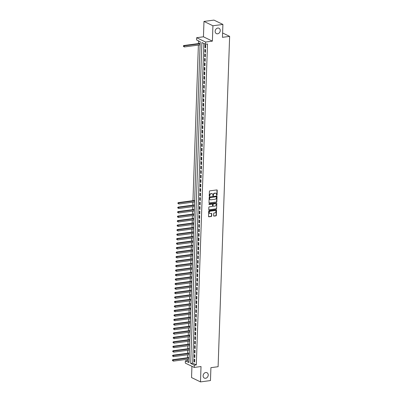 <?xml version="1.0" encoding="UTF-8"?>
<svg xmlns="http://www.w3.org/2000/svg" width="402" height="402" viewBox="0 0 402 402"><rect width="100%" height="100%" fill="white"/><g stroke="black" fill="none" stroke-linecap="round" stroke-linejoin="round"><path stroke-width="0.6" d="M216.784 195.342A0.322 0.261 115.9 0 0 217.07 194.995L217.231 190.312A0.457 0.377 115.9 0 0 216.854 189.925L209.804 190.865A0.457 0.377 115.9 0 0 209.397 191.357L209.231 196.04A0.322 0.261 115.9 0 0 209.779 195.965L209.804 195.362A1.467 1.201 115.9 0 1 211.105 193.784L211.693 193.704A1.467 1.201 115.9 0 1 212.281 193.794A1.467 1.201 115.9 0 1 212.899 194.95L212.874 195.553A0.322 0.261 115.9 0 0 213.427 195.483L213.447 194.875A1.467 1.201 115.9 0 1 214.748 193.297L215.336 193.221A1.467 1.201 115.9 0 1 215.929 193.312A1.467 1.201 115.9 0 1 216.542 194.462L216.522 195.07A0.322 0.261 115.9 0 0 216.784 195.342M216.552 195.221A0.322 0.261 115.9 0 0 216.829 194.88L216.99 190.196A0.457 0.377 115.9 0 0 216.909 189.925M209.266 196.191A0.322 0.261 115.9 0 0 209.537 195.849L209.563 195.246L209.804 195.362M212.909 195.709A0.322 0.261 115.9 0 0 213.186 195.362L213.206 194.759L213.447 194.875M205.779 372.528A2.99 2.447 115.9 0 0 203.226 375.026A2.99 2.447 115.9 0 0 204.372 378.091A2.99 2.447 115.9 0 0 205.578 378.272A2.99 2.447 115.9 0 0 208.13 375.775A2.99 2.447 115.9 0 0 206.98 372.709A2.99 2.447 115.9 0 0 205.779 372.528M217.809 28.06A2.99 2.447 115.9 0 0 215.256 30.557A2.99 2.447 115.9 0 0 216.402 33.622A2.99 2.447 115.9 0 0 217.608 33.803A2.99 2.447 115.9 0 0 220.16 31.306A2.99 2.447 115.9 0 0 219.01 28.246A2.99 2.447 115.9 0 0 217.809 28.06M213.598 215.728A0.457 0.377 115.9 0 0 213.975 216.115L215.949 215.854A0.457 0.377 115.9 0 0 216.356 215.361L216.537 210.161A0.457 0.377 115.9 0 0 216.165 209.774L209.11 210.713A0.457 0.377 115.9 0 0 208.703 211.206L208.522 216.407A0.457 0.377 115.9 0 0 208.899 216.794L211.286 216.472A0.457 0.377 115.9 0 0 211.693 215.98L211.774 213.758A0.457 0.377 115.9 0 0 211.397 213.367L210.211 213.527A1.226 1.005 115.9 0 1 210.291 211.171L214.934 210.547A1.226 1.005 115.9 0 1 214.854 212.909L214.08 213.01A0.457 0.377 115.9 0 0 213.673 213.502L213.598 215.728M194.312 365.187L194.231 367.433L185.297 363.101L185.372 360.855L188.995 362.614L200.201 41.707L196.578 39.954L196.658 37.708L205.598 42.039L205.517 44.285L201.894 42.527L190.689 363.433L194.312 365.187L196.307 364.921L207.512 44.019L205.517 44.285M222.899 24.432L212.919 25.763L203.98 21.432L213.959 20.1L222.899 24.432L222.452 37.336L229.637 36.376L218.1 366.709L210.914 367.664L210.462 380.568L200.482 381.9L201.02 366.529L194.231 367.433M203.98 21.432L203.442 36.803L212.382 41.135L212.919 25.763M212.382 41.135L205.598 42.039M216.432 202.151A0.457 0.377 115.9 0 0 216.839 201.658L217.02 196.457A0.457 0.377 115.9 0 0 216.643 196.07L209.588 197.01A0.457 0.377 115.9 0 0 209.181 197.503L209 202.703A0.457 0.377 115.9 0 0 209.377 203.09L216.186 202.035A0.457 0.377 115.9 0 0 216.598 201.543L216.778 196.342A0.457 0.377 115.9 0 0 216.693 196.07M216.778 203.311L216.598 208.507A0.457 0.377 115.9 0 1 216.191 209L209.135 209.944A0.457 0.377 115.9 0 1 208.759 209.553L208.839 207.331A0.457 0.377 115.9 0 1 209.246 206.834L212.105 206.457A0.457 0.377 115.9 0 0 212.512 205.96L212.563 204.487A0.457 0.377 115.9 0 0 212.186 204.095L209.211 204.497A0.322 0.261 115.9 0 1 209.231 203.879L216.402 202.92A0.457 0.377 115.9 0 1 216.778 203.311L216.598 208.507M191.935 366.322L191.543 377.568L200.482 381.9M205.598 47.883L205.693 45.19L205.085 44.898L204.995 47.592L205.598 47.883M205.442 52.371L205.533 49.677L204.93 49.386L204.839 52.079L205.442 52.371M205.286 56.858L205.377 54.164L204.774 53.873L204.678 56.566L205.286 56.858M205.126 61.345L205.221 58.652L204.618 58.36L204.523 61.054L205.126 61.345M204.97 65.838L205.065 63.144L204.462 62.848L204.367 65.541L204.97 65.838M204.814 70.325L204.909 67.631L204.306 67.34L204.211 70.028L204.814 70.325M204.658 74.812L204.754 72.119L204.146 71.827L204.055 74.521L204.658 74.812M204.502 79.3L204.593 76.606L203.99 76.315L203.894 79.008L204.502 79.3M204.342 83.787L204.437 81.093L203.834 80.802L203.739 83.495L204.342 83.787M204.186 88.274L204.281 85.581L203.678 85.289L203.583 87.983L204.186 88.274M204.03 92.767L204.126 90.073L203.523 89.777L203.427 92.47L204.03 92.767M203.874 97.254L203.97 94.56L203.362 94.269L203.271 96.957L203.874 97.254M203.719 101.741L203.809 99.048L203.206 98.756L203.11 101.45L203.719 101.741M203.558 106.228L203.653 103.535L203.05 103.244L202.955 105.937L203.558 106.228M203.402 110.716L203.497 108.022L202.894 107.731L202.799 110.424L203.402 110.716M203.246 115.203L203.342 112.51L202.739 112.218L202.643 114.912L203.246 115.203M203.09 119.695L203.186 117.002L202.578 116.706L202.487 119.399L203.09 119.695M202.935 124.183L203.025 121.489L202.422 121.198L202.332 123.886L202.935 124.183M202.779 128.67L202.869 125.977L202.266 125.685L202.171 128.379L202.779 128.67M202.618 133.157L202.714 130.464L202.111 130.173L202.015 132.866L202.618 133.157M202.462 137.645L202.558 134.951L201.955 134.66L201.859 137.353L202.462 137.645M202.306 142.132L202.402 139.444L201.794 139.147L201.703 141.841L202.306 142.132M202.151 146.624L202.241 143.931L201.638 143.635L201.548 146.328L202.151 146.624M201.995 151.112L202.085 148.418L201.482 148.127L201.387 150.815L201.995 151.112M201.834 155.599L201.93 152.906L201.327 152.614L201.231 155.308L201.834 155.599M201.678 160.086L201.774 157.393L201.171 157.102L201.075 159.795L201.678 160.086M201.523 164.574L201.618 161.88L201.015 161.589L200.92 164.282L201.523 164.574M201.367 169.061L201.462 166.373L200.854 166.076L200.764 168.77L201.367 169.061M201.211 173.553L201.301 170.86L200.698 170.564L200.603 173.257L201.211 173.553M201.05 178.041L201.146 175.347L200.543 175.056L200.447 177.744L201.05 178.041M200.894 182.528L200.99 179.835L200.387 179.543L200.291 182.237L200.894 182.528M200.739 187.015L200.834 184.322L200.231 184.031L200.136 186.724L200.739 187.015M200.583 191.503L200.678 188.809L200.07 188.518L199.98 191.211L200.583 191.503M200.427 195.99L200.518 193.302L199.915 193.005L199.819 195.699L200.427 195.99M200.266 200.482L200.362 197.789L199.759 197.493L199.663 200.186L200.266 200.482M200.111 204.97L200.206 202.276L199.603 201.985L199.508 204.673L200.111 204.97M199.955 209.457L200.05 206.764L199.447 206.472L199.352 209.166L199.955 209.457M199.799 213.944L199.894 211.251L199.286 210.96L199.196 213.653L199.799 213.944M199.643 218.432L199.734 215.738L199.131 215.447L199.04 218.14L199.643 218.432M199.487 222.919L199.578 220.231L198.975 219.934L198.879 222.628L199.487 222.919M199.327 227.411L199.422 224.718L198.819 224.422L198.724 227.115L199.327 227.411M199.171 231.899L199.266 229.205L198.663 228.914L198.568 231.602L199.171 231.899M199.015 236.386L199.111 233.693L198.503 233.401L198.412 236.095L199.015 236.386M198.859 240.873L198.95 238.18L198.347 237.889L198.256 240.582L198.859 240.873M198.704 245.361L198.794 242.667L198.191 242.376L198.096 245.069L198.704 245.361M198.543 249.848L198.638 247.16L198.035 246.863L197.94 249.557L198.543 249.848M198.387 254.34L198.482 251.647L197.879 251.35L197.784 254.044L198.387 254.34M198.231 258.828L198.327 256.134L197.724 255.843L197.628 258.531L198.231 258.828M198.075 263.315L198.171 260.622L197.563 260.33L197.472 263.024L198.075 263.315M197.92 267.802L198.01 265.109L197.407 264.817L197.312 267.511L197.92 267.802M197.759 272.29L197.854 269.596L197.251 269.305L197.156 271.998L197.759 272.29M197.603 276.777L197.699 274.089L197.096 273.792L197 276.486L197.603 276.777M197.447 281.269L197.543 278.576L196.94 278.279L196.844 280.973L197.447 281.269M197.292 285.757L197.387 283.063L196.779 282.772L196.689 285.46L197.292 285.757M197.136 290.244L197.226 287.551L196.623 287.259L196.528 289.953L197.136 290.244M196.975 294.731L197.07 292.038L196.467 291.746L196.372 294.44L196.975 294.731M196.819 299.219L196.915 296.525L196.312 296.234L196.216 298.927L196.819 299.219M196.663 303.706L196.759 301.018L196.156 300.721L196.06 303.415L196.663 303.706M196.508 308.198L196.603 305.505L195.995 305.208L195.905 307.902L196.508 308.198M196.352 312.686L196.442 309.992L195.839 309.701L195.749 312.389L196.352 312.686M196.196 317.173L196.287 314.48L195.684 314.188L195.588 316.882L196.196 317.173M196.035 321.66L196.131 318.967L195.528 318.675L195.432 321.369L196.035 321.66M195.88 326.148L195.975 323.454L195.372 323.163L195.277 325.856L195.88 326.148M195.724 330.635L195.819 327.947L195.211 327.65L195.121 330.343L195.724 330.635M195.568 335.127L195.658 332.434L195.055 332.137L194.965 334.831L195.568 335.127M195.412 339.615L195.503 336.921L194.9 336.63L194.804 339.318L195.412 339.615M195.251 344.102L195.347 341.409L194.744 341.117L194.648 343.81L195.251 344.102M195.096 348.589L195.191 345.896L194.588 345.604L194.493 348.298L195.096 348.589M194.94 353.077L195.035 350.383L194.432 350.092L194.337 352.785L194.94 353.077M194.784 357.564L194.88 354.876L194.272 354.579L194.181 357.272L194.784 357.564M203.849 43.476L192.684 363.167L196.307 364.921M194.116 359.066L194.02 361.76L194.628 362.056L194.719 359.363L194.116 359.066M198.533 40.898L198.437 43.577M198.387 45.074L192.955 200.663M192.9 202.161L192.799 205.151M192.744 206.648L192.638 209.643M192.588 211.14L192.483 214.13M192.432 215.628L192.327 218.618M192.277 220.115L192.171 223.105M192.116 224.602L192.015 227.592M191.96 229.09L191.854 232.08M191.804 233.577L191.699 236.572M191.648 238.069L191.543 241.059M191.493 242.557L191.387 245.547M191.332 247.044L191.231 250.034M191.176 251.531L191.071 254.521M191.02 256.019L190.915 259.009M190.865 260.506L190.759 263.501M190.709 264.998L190.603 267.988M190.553 269.486L190.447 272.476M190.392 273.973L190.292 276.963M190.236 278.46L190.131 281.45M190.081 282.948L189.975 285.938M189.925 287.435L189.819 290.43M189.769 291.927L189.664 294.917M189.608 296.415L189.508 299.405M189.453 300.902L189.347 303.892M189.297 305.389L189.191 308.379M189.141 309.877L189.035 312.867M188.985 314.364L188.88 317.359M188.824 318.856L188.724 321.846M188.669 323.344L188.563 326.334M188.513 327.831L188.407 330.821M188.357 332.318L188.252 335.308M188.201 336.806L188.096 339.796M188.041 341.293L187.94 344.288M187.885 345.785L187.779 348.775M187.729 350.273L187.623 353.263M187.573 354.76L187.468 357.75M187.417 359.247L187.367 360.589L189.04 361.398M229.637 36.376L222.602 32.969M187.367 360.589L185.372 360.855M203.442 36.803L196.658 37.708M192.684 363.167L190.689 363.433M204.995 47.592L205.613 47.506M204.839 52.079L205.452 51.994M204.678 56.566L205.296 56.486M204.523 61.054L205.141 60.973M204.367 65.541L204.985 65.461M204.211 70.028L204.829 69.948M204.055 74.521L204.668 74.435M203.894 79.008L204.512 78.923M203.739 83.495L204.357 83.415M203.583 87.983L204.201 87.902M203.427 92.47L204.045 92.39M203.271 96.957L203.884 96.877M203.11 101.45L203.729 101.364M202.955 105.937L203.573 105.852M202.799 110.424L203.417 110.344M202.643 114.912L203.261 114.831M202.487 119.399L203.105 119.319M202.332 123.886L202.945 123.806M202.171 128.379L202.789 128.293M202.015 132.866L202.633 132.781M201.859 137.353L202.477 137.273M201.703 141.841L202.322 141.76M201.548 146.328L202.161 146.248M201.387 150.815L202.005 150.735M201.231 155.308L201.849 155.222M201.075 159.795L201.693 159.71M200.92 164.282L201.538 164.202M200.764 168.77L201.377 168.689M200.603 173.257L201.221 173.177M200.447 177.744L201.065 177.664M200.291 182.237L200.91 182.151M200.136 186.724L200.754 186.639M199.98 191.211L200.593 191.131M199.819 195.699L200.437 195.618M199.663 200.186L200.281 200.106M199.508 204.673L200.126 204.593M199.352 209.166L199.97 209.08M199.196 213.653L199.814 213.568M199.04 218.14L199.653 218.06M198.879 222.628L199.498 222.547M198.724 227.115L199.342 227.035M198.568 231.602L199.186 231.522M198.412 236.095L199.03 236.009M198.256 240.582L198.869 240.496M198.096 245.069L198.714 244.989M197.94 249.557L198.558 249.476M197.784 254.044L198.402 253.963M197.628 258.531L198.246 258.451M197.472 263.024L198.085 262.938M197.312 267.511L197.93 267.425M197.156 271.998L197.774 271.918M197 276.486L197.618 276.405M196.844 280.973L197.462 280.892M196.689 285.46L197.302 285.38M196.528 289.953L197.146 289.867M196.372 294.44L196.99 294.354M196.216 298.927L196.834 298.847M196.06 303.415L196.678 303.334M195.905 307.902L196.523 307.821M195.749 312.389L196.362 312.309M195.588 316.882L196.206 316.796M195.432 321.369L196.05 321.283M195.277 325.856L195.895 325.776M195.121 330.343L195.739 330.263M194.965 334.831L195.578 334.75M194.804 339.318L195.422 339.238M194.648 343.81L195.266 343.725M194.493 348.298L195.111 348.212M194.337 352.785L194.955 352.705M194.181 357.272L194.794 357.192M194.02 361.76L194.638 361.679M215.804 193.261A1.467 1.201 115.9 0 0 215.688 193.191A1.467 1.201 115.9 0 0 215.095 193.101L215.336 193.221M213.206 194.759A1.467 1.201 115.9 0 1 214.507 193.181L215.095 193.101M212.161 193.744A1.467 1.201 115.9 0 0 212.04 193.679A1.467 1.201 115.9 0 0 211.452 193.588L211.693 193.704M209.563 195.246A1.467 1.201 115.9 0 1 210.864 193.669L211.452 193.588M209.085 202.98A0.457 0.377 115.9 0 0 209.135 202.975L216.186 202.035M216.452 197.015A0.322 0.261 115.9 0 0 216.191 196.744L210 197.573A0.322 0.261 115.9 0 0 209.713 197.915L209.688 198.553A1.467 1.201 115.9 0 0 210.306 199.709A1.467 1.201 115.9 0 0 210.894 199.799L215.125 199.231A1.467 1.201 115.9 0 0 216.432 197.658L216.452 197.015M210.186 199.643A1.467 1.201 115.9 0 1 210.065 199.593A1.467 1.201 115.9 0 1 209.447 198.437L209.472 197.799A0.322 0.261 115.9 0 1 209.759 197.452L215.949 196.628M208.844 209.829A0.457 0.377 115.9 0 0 208.894 209.824L215.949 208.884A0.457 0.377 115.9 0 0 216.356 208.392M212.241 204.095A0.457 0.377 115.9 0 0 211.944 203.98L208.98 204.377M215.075 206.06A1.226 1.005 115.9 0 0 215.155 203.703L213.522 203.92A0.457 0.377 115.9 0 0 213.115 204.412L213.06 205.889A0.457 0.377 115.9 0 0 213.437 206.276L215.075 206.06M215.522 203.729A1.226 1.005 115.9 0 0 214.914 203.583L215.155 203.703M213.145 206.161A0.457 0.377 115.9 0 1 212.819 205.774L212.869 204.296A0.457 0.377 115.9 0 1 213.281 203.804L214.914 203.583M216.537 203.191A0.457 0.377 115.9 0 0 216.452 202.92M215.306 210.578A1.226 1.005 115.9 0 0 214.693 210.432L214.934 210.547M209.603 213.382A1.226 1.005 115.9 0 1 210.05 211.05L214.693 210.432M208.603 216.678A0.457 0.377 115.9 0 0 208.658 216.678L211.045 216.356A0.457 0.377 115.9 0 0 211.452 215.864L211.532 213.638A0.457 0.377 115.9 0 0 211.447 213.367M213.678 216A0.457 0.377 115.9 0 0 213.728 216L215.708 215.733A0.457 0.377 115.9 0 0 216.115 215.241L216.296 210.045A0.457 0.377 115.9 0 0 216.216 209.769M200.146 43.351L183.699 45.547L184.307 45.838L184.267 46.959L200.095 44.848M200.131 43.728L184.307 45.838L183.352 46.039L183.578 46.602L183.593 46.155M183.352 46.039L183.699 45.547M194.658 200.437L178.217 202.628L178.82 202.925L178.779 204.045L194.608 201.935M194.648 200.814L178.82 202.925L177.865 203.126L178.091 203.688L178.106 203.241M177.865 203.126L178.217 202.628M194.503 204.925L178.061 207.12L178.664 207.412L178.624 208.532L194.452 206.422M194.488 205.301L178.664 207.412L177.709 207.613L177.935 208.176L177.95 207.728M177.709 207.613L178.061 207.12M194.347 209.412L177.9 211.608L178.508 211.899L178.468 213.02L194.292 210.909M194.332 209.789L178.508 211.899L177.553 212.1L177.779 212.668L177.795 212.216M177.553 212.1L177.9 211.608M194.191 213.899L177.744 216.095L178.347 216.387L178.312 217.507L194.136 215.397M194.176 214.276L178.347 216.387L177.398 216.588L177.624 217.155L177.639 216.703M177.398 216.588L177.744 216.095M194.035 218.392L177.589 220.582L178.192 220.874L178.151 221.999L193.98 219.889M194.02 218.763L178.192 220.874L177.237 221.075L177.463 221.643L177.478 221.195M177.237 221.075L177.589 220.582M193.875 222.879L177.433 225.07L178.036 225.366L177.996 226.487L193.824 224.376M193.864 223.251L178.036 225.366L177.081 225.567L177.307 226.13L177.322 225.683M177.081 225.567L177.433 225.07M193.719 227.366L177.277 229.557L177.88 229.854L177.84 230.974L193.669 228.864M193.709 227.743L177.88 229.854L176.925 230.055L177.151 230.617L177.166 230.17M176.925 230.055L177.277 229.557M193.563 231.853L177.116 234.049L177.724 234.341L177.684 235.461L193.513 233.351M193.548 232.23L177.724 234.341L176.769 234.542L176.996 235.105L177.011 234.657M176.769 234.542L177.116 234.049M193.407 236.341L176.96 238.537L177.563 238.828L177.528 239.949L193.352 237.838M193.392 236.718L177.563 238.828L176.614 239.029L176.84 239.597L176.855 239.145M176.614 239.029L176.96 238.537M193.251 240.828L176.805 243.024L177.408 243.316L177.367 244.436L193.196 242.326M193.236 241.205L177.408 243.316L176.453 243.517L176.679 244.084L176.699 243.632M176.453 243.517L176.805 243.024M193.091 245.32L176.649 247.511L177.252 247.803L177.212 248.928L193.04 246.818M193.081 245.692L177.252 247.803L176.297 248.004L176.523 248.572L176.538 248.124M176.297 248.004L176.649 247.511M192.935 249.808L176.493 251.999L177.096 252.295L177.056 253.416L192.885 251.305M192.925 250.18L177.096 252.295L176.141 252.496L176.367 253.059L176.383 252.612M176.141 252.496L176.493 251.999M192.779 254.295L176.332 256.486L176.94 256.783L176.9 257.903L192.729 255.793M192.764 254.672L176.94 256.783L175.986 256.984L176.212 257.546L176.227 257.099M175.986 256.984L176.332 256.486M192.623 258.782L176.177 260.978L176.779 261.27L176.744 262.39L192.568 260.28M192.608 259.159L176.779 261.27L175.83 261.471L176.056 262.034L176.071 261.586M175.83 261.471L176.177 260.978M192.468 263.27L176.021 265.466L176.624 265.757L176.584 266.878L192.412 264.767M192.452 263.647L176.624 265.757L175.669 265.958L175.895 266.526L175.915 266.074M175.669 265.958L176.021 265.466M192.307 267.757L175.865 269.953L176.468 270.244L176.428 271.365L192.256 269.255M192.297 268.134L176.468 270.244L175.513 270.445L175.739 271.013L175.754 270.561M175.513 270.445L175.865 269.953M192.151 272.249L175.709 274.44L176.312 274.732L176.272 275.857L192.101 273.747M192.141 272.621L176.312 274.732L175.357 274.933L175.584 275.501L175.599 275.053M175.357 274.933L175.709 274.44M191.995 276.737L175.548 278.928L176.156 279.224L176.116 280.345L191.945 278.234M191.98 277.109L176.156 279.224L175.202 279.425L175.428 279.988L175.443 279.541M175.202 279.425L175.548 278.928M191.839 281.224L175.393 283.415L175.996 283.712L175.96 284.832L191.784 282.722M191.824 281.601L175.996 283.712L175.046 283.912L175.272 284.475L175.287 284.028M175.046 283.912L175.393 283.415M191.684 285.711L175.237 287.907L175.84 288.199L175.8 289.319L191.628 287.209M191.669 286.088L175.84 288.199L174.89 288.4L175.111 288.963L175.131 288.515M174.89 288.4L175.237 287.907M191.523 290.199L175.081 292.395L175.684 292.686L175.644 293.807L191.473 291.696M191.513 290.576L175.684 292.686L174.729 292.887L174.955 293.455L174.97 293.003M174.729 292.887L175.081 292.395M191.367 294.686L174.925 296.882L175.528 297.173L175.488 298.294L191.317 296.184M191.357 295.063L175.528 297.173L174.574 297.374L174.8 297.942L174.815 297.49M174.574 297.374L174.925 296.882M191.211 299.178L174.769 301.369L175.372 301.661L175.332 302.786L191.161 300.676M191.196 299.55L175.372 301.661L174.418 301.862L174.644 302.43L174.659 301.982M174.418 301.862L174.769 301.369M191.056 303.666L174.609 305.857L175.217 306.153L175.177 307.274L191.005 305.163M191.04 304.038L175.217 306.153L174.262 306.354L174.488 306.917L174.503 306.47M174.262 306.354L174.609 305.857M190.9 308.153L174.453 310.344L175.056 310.64L175.021 311.761L190.844 309.651M190.885 308.53L175.056 310.64L174.106 310.841L174.332 311.404L174.347 310.957M174.106 310.841L174.453 310.344M190.744 312.64L174.297 314.836L174.9 315.128L174.86 316.248L190.689 314.138M190.729 313.017L174.9 315.128L173.945 315.329L174.172 315.892L174.187 315.444M173.945 315.329L174.297 314.836M190.583 317.128L174.141 319.324L174.744 319.615L174.704 320.736L190.533 318.625M190.573 317.505L174.744 319.615L173.79 319.816L174.016 320.384L174.031 319.932M173.79 319.816L174.141 319.324M190.427 321.615L173.986 323.811L174.589 324.102L174.548 325.223L190.377 323.113M190.417 321.992L174.589 324.102L173.634 324.303L173.86 324.871L173.875 324.419M173.634 324.303L173.986 323.811M190.272 326.107L173.825 328.298L174.433 328.59L174.393 329.715L190.221 327.605M190.257 326.479L174.433 328.59L173.478 328.791L173.704 329.359L173.719 328.911M173.478 328.791L173.825 328.298M190.116 330.595L173.669 332.786L174.272 333.082L174.237 334.203L190.061 332.092M190.101 330.967L174.272 333.082L173.322 333.283L173.548 333.846L173.563 333.399M173.322 333.283L173.669 332.786M189.96 335.082L173.513 337.273L174.116 337.569L174.076 338.69L189.905 336.58M189.945 335.459L174.116 337.569L173.161 337.77L173.388 338.333L173.408 337.886M173.161 337.77L173.513 337.273M189.799 339.569L173.357 341.765L173.96 342.057L173.92 343.177L189.749 341.067M189.789 339.946L173.96 342.057L173.006 342.258L173.232 342.821L173.247 342.373M173.006 342.258L173.357 341.765M189.643 344.057L173.202 346.253L173.805 346.544L173.764 347.665L189.593 345.554M189.633 344.434L173.805 346.544L172.85 346.745L173.076 347.313L173.091 346.861M172.85 346.745L173.202 346.253M189.488 348.544L173.041 350.74L173.649 351.031L173.609 352.152L189.437 350.041M189.473 348.921L173.649 351.031L172.694 351.232L172.92 351.8L172.935 351.348M172.694 351.232L173.041 350.74M189.332 353.036L172.885 355.227L173.488 355.519L173.453 356.644L189.277 354.534M189.317 353.408L173.488 355.519L172.538 355.72L172.765 356.288L172.78 355.84M172.538 355.72L172.885 355.227M189.176 357.524L172.729 359.715L173.332 360.011L173.292 361.132L189.121 359.021M189.161 357.896L173.332 360.011L172.378 360.212L172.604 360.775L172.624 360.328M172.378 360.212L172.729 359.715"/></g></svg>
